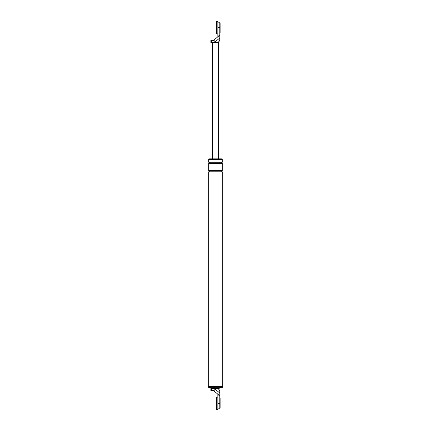 <?xml version="1.0" encoding="UTF-8"?>
<svg xmlns="http://www.w3.org/2000/svg" width="431" height="431" viewBox="0 0 431 431"><rect width="100%" height="100%" fill="white"/><g stroke="black" fill="none" stroke-linecap="round" stroke-linejoin="round"><path stroke-width="0.65" d="M217.838 409.45L217.838 397.134L216.61 397.134L216.61 409.45L217.838 409.45M219.81 398.368L220.117 398.368L220.117 408.216L219.81 408.216M217.838 33.866L217.838 21.55L216.61 21.55L216.61 33.866L217.838 33.866M219.81 22.784L220.117 22.784L220.117 32.632L219.81 32.632M222.272 387.345L218.361 388.514L216.734 388.514C218.587 388.714 219.616 389.737 219.81 391.596C219.81 391.122 219.81 391.122 219.81 391.596C219.81 391.122 219.81 391.122 219.81 391.596L219.81 393.061L214.832 388.913L214.832 391.671L213.798 390.486L210.883 390.486L210.883 388.514L211.637 388.514L211.637 390.486M217.838 395.906L217.838 394.193L219.81 395.906L219.81 403.292L217.838 403.292L217.838 395.906L219.81 395.906L219.81 393.061M217.838 408.836L219.81 408.836L219.81 403.292M216.734 388.514L211.637 388.514M214.417 388.514L214.832 388.913M217.838 394.193L214.832 391.671M208.572 387.345L222.428 387.345L222.428 386.424L208.572 386.424L208.572 387.345M209.342 159.47L209.342 158.856L221.658 158.856L221.658 159.47M222.272 162.239L208.728 162.239L208.728 159.47L222.272 159.47L222.272 162.239C221.48 162.649 221.48 163.063 222.272 163.473L222.272 170.552C221.48 170.962 221.48 171.376 222.272 171.786L222.272 386.424M208.728 162.239C209.52 162.649 209.52 163.063 208.728 163.473L208.728 170.552C209.52 170.962 209.52 171.376 208.728 171.786L208.728 386.424M208.728 171.786L222.272 171.786M212.639 388.514L208.728 387.345M208.728 170.552L222.272 170.552M208.728 163.473L222.272 163.473M216.734 42.486C218.587 42.286 219.616 41.263 219.81 39.404L219.81 37.939L214.417 42.486L217.348 42.486C218.878 42.06 219.702 41.053 219.81 39.469M214.832 42.087L214.832 39.329L213.798 40.514L210.883 40.514L210.883 42.486L211.637 42.486L211.637 40.514M214.832 39.329L219.81 35.094L219.81 22.164L217.838 22.164M219.81 37.939L219.81 35.094L217.838 35.094L217.838 27.708L219.81 27.708M217.838 35.094L217.838 36.807M214.417 42.486L211.637 42.486M218.576 42.486L218.576 158.856M212.424 42.486L212.424 158.856M218.361 388.514L219.81 391.127"/></g></svg>
